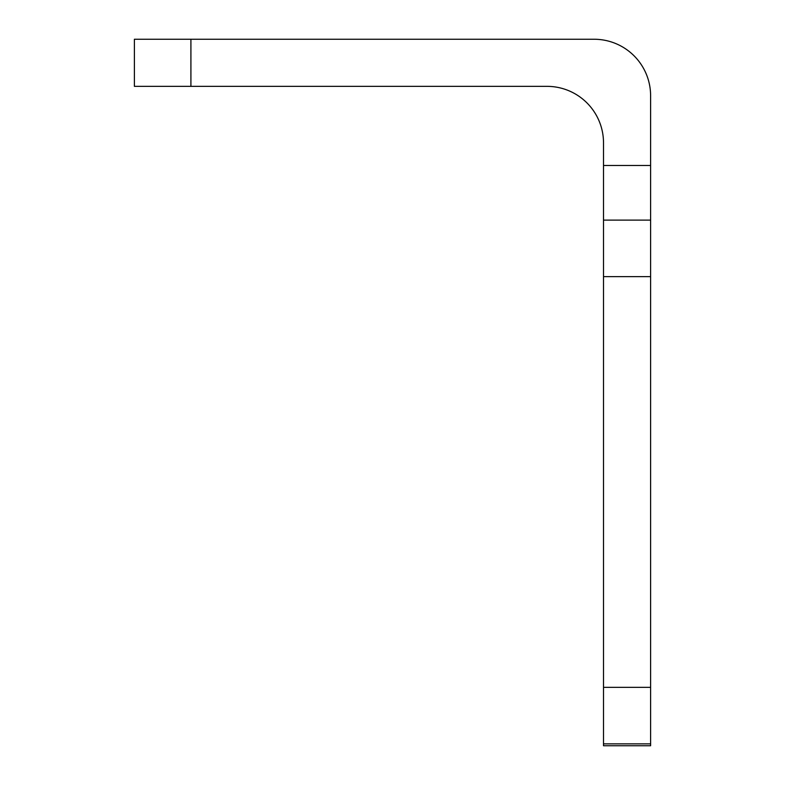 <?xml version="1.0" encoding="UTF-8"?>
<svg xmlns="http://www.w3.org/2000/svg" width="785" height="785" viewBox="0 0 785 785"><rect width="100%" height="100%" fill="white"/><g stroke="black" fill="none" stroke-linecap="round" stroke-linejoin="round"><path stroke-width="1.18" d="M190.912 86.35L546.988 86.35A56.52 56.52 0 0 1 603.508 142.87L603.508 165.478L650.608 165.478L650.608 95.77A56.52 56.52 0 0 0 594.088 39.25L190.912 39.25L190.912 86.35L134.392 86.35L134.392 39.25L190.912 39.25M650.608 165.478L650.608 745.75L603.508 745.75L603.508 743.866L650.608 743.866M603.508 165.478L603.508 743.866M603.508 220.114L650.608 220.114M603.508 687.346L650.608 687.346M603.508 276.634L650.608 276.634"/></g></svg>
